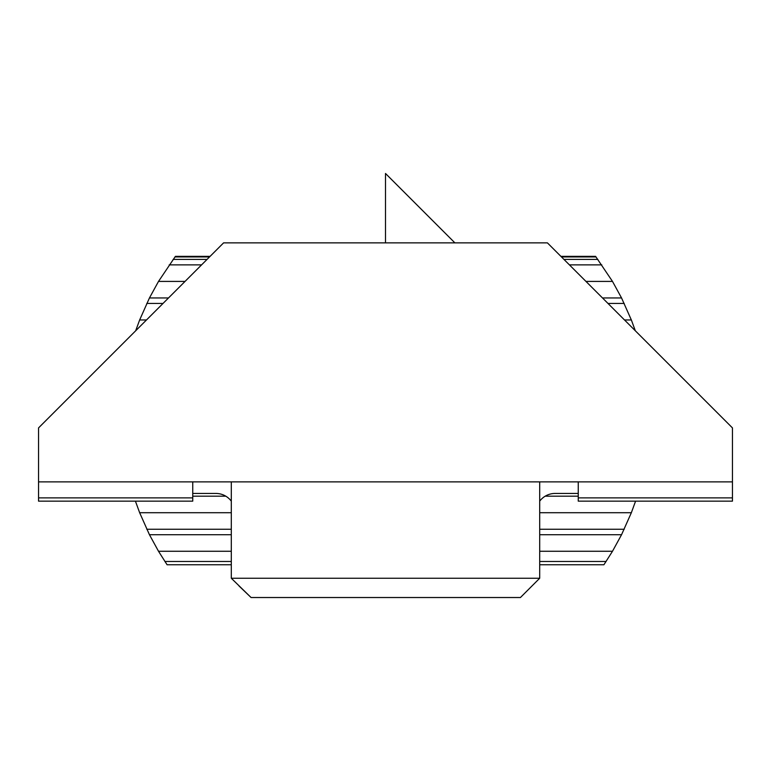 <?xml version="1.0" encoding="UTF-8"?>
<svg xmlns="http://www.w3.org/2000/svg" width="771" height="771" viewBox="0 0 771 771"><rect width="100%" height="100%" fill="white"/><g stroke="black" fill="none" stroke-linecap="round" stroke-linejoin="round"><path stroke-width="1.16" d="M732.45 481.875L38.55 481.875L38.55 427.905L223.59 242.865L547.41 242.865L732.45 427.905L732.45 501.15L578.25 501.15L578.25 481.875M231.3 501.15A19.275 19.275 0 0 0 215.88 493.44L192.75 493.44M192.75 481.875L192.75 501.15L38.55 501.15L38.55 481.875M539.7 501.15A19.275 19.275 0 0 1 555.12 493.44L578.25 493.44M539.7 481.875L539.7 578.25L520.425 597.525L251.076 597.525L231.3 578.25L539.7 578.25M231.3 481.875L231.3 578.25M239.01 585.96L251.076 597.525M385.5 242.865L385.5 173.475L454.89 242.865M635.323 330.778L631.353 319.965L621.551 297.963L612.492 281.415L595.588 256.358L560.903 256.358M231.3 512.715L139.647 512.715L135.426 501.15M635.574 501.15L631.353 512.715L539.7 512.715M231.3 551.265L158.508 551.265L149.449 534.717L139.647 512.715M631.353 512.715L621.551 534.717L612.492 551.265L539.7 551.265M231.3 564.758L167.085 564.758L158.508 551.265M612.492 551.265L603.915 564.758L539.7 564.758M135.677 330.778L139.647 319.965L149.449 297.963L158.508 281.415L175.412 256.358L210.097 256.358M631.353 319.965L624.51 319.965M146.49 319.965L139.647 319.965M612.492 281.415L585.96 281.415M185.04 281.415L158.508 281.415M578.25 497.873L732.45 497.873M38.55 497.873L192.75 497.873M225.758 496.167L192.75 496.167M578.25 496.167L545.242 496.167M231.3 529.263L146.798 529.263M624.202 529.263L539.7 529.263M231.3 534.717L149.449 534.717M621.551 534.717L539.7 534.717M164.888 561.471L231.3 561.471M539.7 561.471L606.112 561.471M621.551 297.963L602.508 297.963M624.202 303.417L607.962 303.417M163.038 303.417L146.798 303.417M168.492 297.963L149.449 297.963M597.882 259.413L563.958 259.413M601.804 264.867L569.412 264.867M201.588 264.867L169.196 264.867M207.042 259.413L173.118 259.413M596.022 256.926L561.471 256.926M209.529 256.926L174.978 256.926"/></g></svg>
